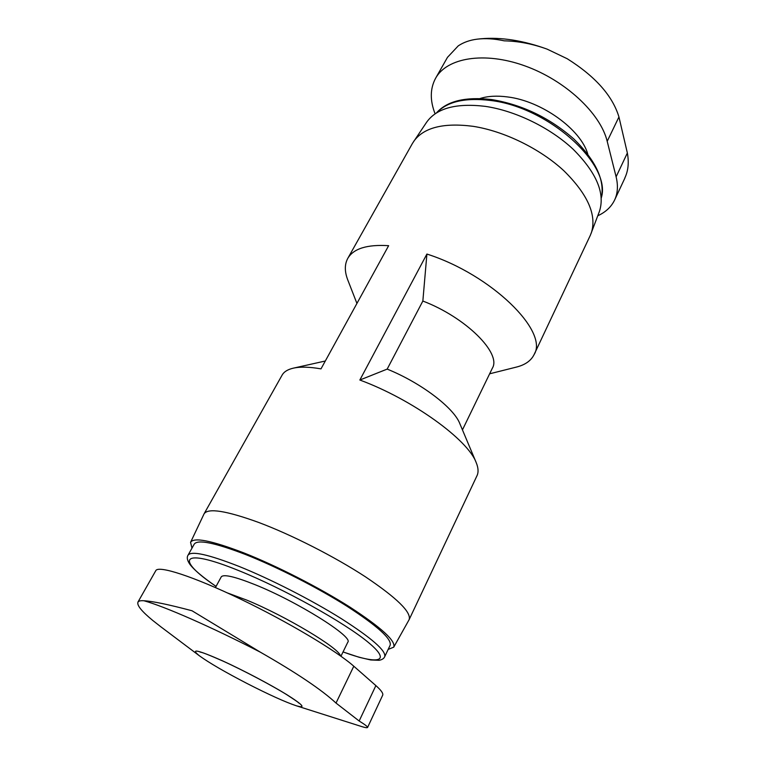 <?xml version="1.0" encoding="UTF-8"?>
<svg xmlns="http://www.w3.org/2000/svg" width="766" height="766" viewBox="0 0 766 766"><rect width="100%" height="100%" fill="white"/><g stroke="black" fill="none" stroke-linecap="round" stroke-linejoin="round"><path stroke-width="1.15" d="M325.311 361.006L293.301 368.168C300.167 366.627 309.397 366.866 320.992 368.867L388.64 245.685C367.096 244.335 353.461 248.577 347.754 258.42C344.518 264.442 344.537 271.662 347.821 280.078L356.927 303.432M489.627 373.808L516.399 367.086C525.16 364.894 531.058 360.729 534.093 354.591C549.002 331.611 491.609 274.659 426.901 254.053L359.848 380.022L387.175 369.107L422.851 301.038L426.901 254.053M462.453 429.879L492.375 368.149C501.692 353.404 465.92 317.421 422.851 301.038M388.171 649.405L393.724 647.174L409.14 619.637L476.998 475.705C478.635 472.239 478.367 467.854 476.184 462.559L459.801 423.579C453.836 407.818 420.965 382.751 387.175 369.107M293.301 368.168C287.719 369.451 283.985 371.769 282.108 375.12L204.091 513.804L190.571 542.328L191.979 548.14M476.184 462.559C468.026 439.761 412.472 399.44 359.848 380.022M137.899 602.162L155.804 570.641C158.294 565.174 193.042 576.281 240.313 598.993C287.528 621.638 336.714 651.023 353.796 666.219L375.876 685.599C381.209 690.319 383.469 693.527 382.674 695.222L367.556 727.509M435.098 113.828C429.879 100.47 430.042 88.626 435.586 78.276C446.789 57.795 484.141 51.226 524.691 65.809C565.231 80.248 600.525 113.397 607.199 141.317L616.113 176.812C618.239 185.592 617.741 193.329 614.61 200.022C611.287 206.906 605.676 212.153 597.786 215.763M534.093 354.591L590.385 235.191L599.414 211.435C605.284 193.415 596.551 172.723 573.236 149.332C550.237 127.702 515.269 110.677 485.098 106.34C456.096 102.912 436.601 108.217 426.614 122.234L412.481 143.357L347.754 258.42M591.247 233.151C597.049 215.256 587.886 194.42 563.757 170.646C539.953 148.633 503.942 131.072 473.043 126.313C443.37 122.503 423.569 127.558 413.64 141.48M409.14 619.637C411.505 612.283 396.932 597.997 365.411 576.798C334.627 556.671 291.693 534.831 258.592 522.422C226.257 510.711 208.093 507.839 204.091 513.804M393.724 647.174C396.022 641.008 381.411 627.641 349.899 607.084C319.135 587.541 276.344 565.691 243.617 552.813C211.426 540.509 193.75 537.014 190.571 542.328M343.034 651.952L359.187 657.285L370.734 659.966L379.113 660.302C382.052 659.746 383.919 658.549 384.704 656.711L390.143 645.25C391.953 639.122 377.686 626.186 347.333 606.461C317.746 587.704 276.832 566.84 245.446 554.469C214.691 542.692 197.618 539.245 194.229 544.128L188.034 555.197C186.674 557.275 187.182 560.157 189.556 563.853C193.367 569.282 202.195 576.808 216.05 586.411M340.947 656.232L347.793 642.214C353.768 637.034 297.218 601.492 254.915 584.621C234.664 576.549 223.433 573.973 221.23 576.894L215.428 587.56M624.836 177.971C628.254 170.77 629.097 162.449 627.354 153.009L618.947 116.968C612.561 95.836 595.326 76.428 567.233 58.743L547.154 49.148C532.772 43.911 518.467 41.144 504.258 40.837C494.338 38.721 485.328 38.166 477.208 39.162C497.144 36.711 519.109 39.564 543.132 47.722M447.67 57.144L458.26 45.855C463.564 42.312 469.874 40.081 477.208 39.162M143.96 600.764C152.52 601.186 168.539 604.518 192.017 610.761L260.497 652.259C211.32 626.885 164.173 606.279 143.96 600.764C140.599 600.487 138.608 600.965 137.966 602.2C136.731 605.255 141.71 611.383 152.922 620.584L160.266 626.339M296.126 705.716C306.323 708.703 303.202 705.007 286.771 694.638C270.455 684.593 242.889 670.087 222.466 660.799C197.609 649.836 189.92 648.16 199.39 655.792C209.166 662.849 225.051 672.079 247.054 683.492C268.636 694.542 285 701.943 296.126 705.716L361.351 726.465C365.123 727.652 367.153 727.978 367.45 727.451C367.843 726.781 365.076 724.626 359.158 721.007L336.015 703.064C321.73 689.821 296.557 672.893 260.497 652.259M587.809 154.157C580.944 129.435 541.715 101.035 507.638 96.947C497.01 95.53 487.808 96.056 480.023 98.527M601.281 197.867C612.044 165.063 548.916 107.116 490.566 100.47C465.249 97.416 447.258 101.552 436.582 112.861M384.704 656.711C386.361 650.928 371.893 638.241 341.301 618.641C311.503 599.989 270.417 579.01 239.011 566.4C208.237 554.354 191.241 550.62 188.034 555.197M343.053 651.914C377.944 664.764 392.537 662.418 368.389 642.463C344.757 622.71 283.305 588.489 238.81 570.632C180.192 546.761 175.242 558.998 216.069 586.373M340.41 655.849C339.597 648.448 285.728 616.084 246.7 600.084L227.406 592.922M616.113 176.812L627.354 153.009M607.199 141.317L618.947 116.968M375.876 685.599L359.158 721.007M353.796 666.219L336.015 703.064M436.448 112.947C446.999 101.026 465.412 96.564 491.695 99.561C522.297 104.683 549.71 117.859 573.954 139.086C595.948 160.764 605.063 180.412 601.291 198.03M614.61 200.022L624.922 178.009M435.586 78.276L447.612 57.115M199.39 655.792L160.257 626.349M200.089 652.086C201.822 652.134 209.434 655.122 222.896 661.048C244.067 670.623 273.529 686.393 286.743 694.685C302.417 704.844 297.265 702.144 298.74 703.006"/></g></svg>
